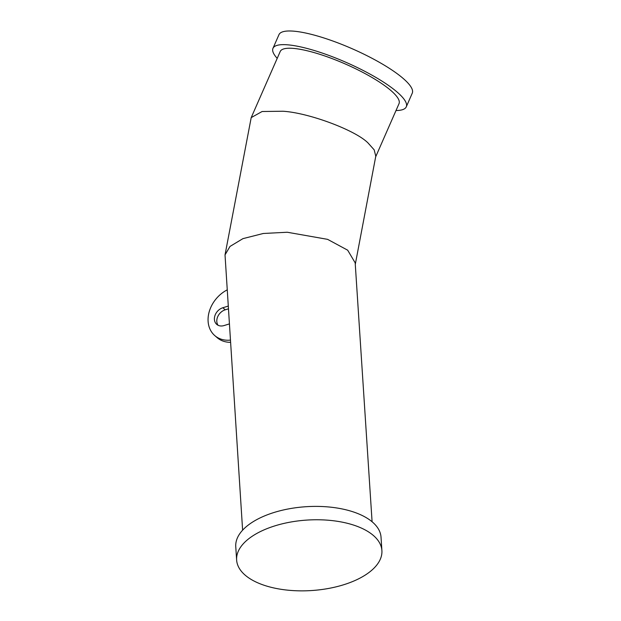 <?xml version="1.0" encoding="UTF-8"?>
<svg xmlns="http://www.w3.org/2000/svg" width="621" height="621" viewBox="0 0 621 621"><rect width="100%" height="100%" fill="white"/><g stroke="black" fill="none" stroke-linecap="round" stroke-linejoin="round"><path stroke-width="0.93" d="M242.617 530.187L225.027 254.889L230.011 246.428L242.935 238.643L263.296 233.48L287.267 232.246L327.585 239.349L347.682 250.193L355.181 262.846L372.088 521.733M225.027 254.889L251.202 117.61L262.109 111.508L282.897 111.237C308.606 112.735 355.422 130.177 368.012 142.954L374.176 149.84L375.783 156.22L355.282 264.375M375.658 156.872L399.024 103.66A64.871 14.733 -156.3 0 0 371.731 77.322A64.871 14.733 -156.3 0 0 309.219 51.271A64.871 14.733 -156.3 0 0 280.218 51.512L251.202 117.61M365.334 575.015A72.789 35.304 -3.7 0 1 285.792 589.95A72.789 35.304 -3.7 0 1 236.632 560.057A72.789 35.304 -3.7 0 1 253.197 535.612A72.789 35.304 -3.7 0 1 332.74 520.67A72.789 35.304 -3.7 0 1 381.899 550.571A72.789 35.304 -3.7 0 1 365.334 575.015M236.632 560.057L235.763 546.682A72.789 35.304 -3.7 0 1 252.32 522.238A72.789 35.304 -3.7 0 1 331.87 507.303A72.789 35.304 -3.7 0 1 381.03 537.196L381.899 550.571M396.004 110.522A72.789 16.534 -156.3 0 0 406.274 106.843L412.266 93.173A72.789 16.534 -156.3 0 0 369.937 57.202A72.789 16.534 -156.3 0 0 292.049 31.05A72.789 16.534 -156.3 0 0 278.969 34.66L272.968 48.329A72.789 16.534 -156.3 0 0 277.207 58.374M406.274 106.843A72.789 16.534 -156.3 0 0 363.937 70.864A72.789 16.534 -156.3 0 0 286.048 44.712A72.789 16.534 -156.3 0 0 272.968 48.329M230.352 342.311A29.373 23.047 130.9 0 1 217.171 337.669L214.781 335.596A29.373 23.047 130.9 0 1 226.937 290.007M230.205 340.129A29.373 23.047 130.9 0 1 214.781 335.596M228.171 308.909L225.229 309.817A10.215 8.019 -49.1 0 0 218.064 325.264M227.992 306.153L222.838 307.744A10.215 8.019 -49.1 0 0 215.052 315.289A10.215 8.019 -49.1 0 0 216.737 324.379A10.215 8.019 -49.1 0 0 224.002 325.575L229.157 323.983M225.229 309.817L222.838 307.744"/></g></svg>
